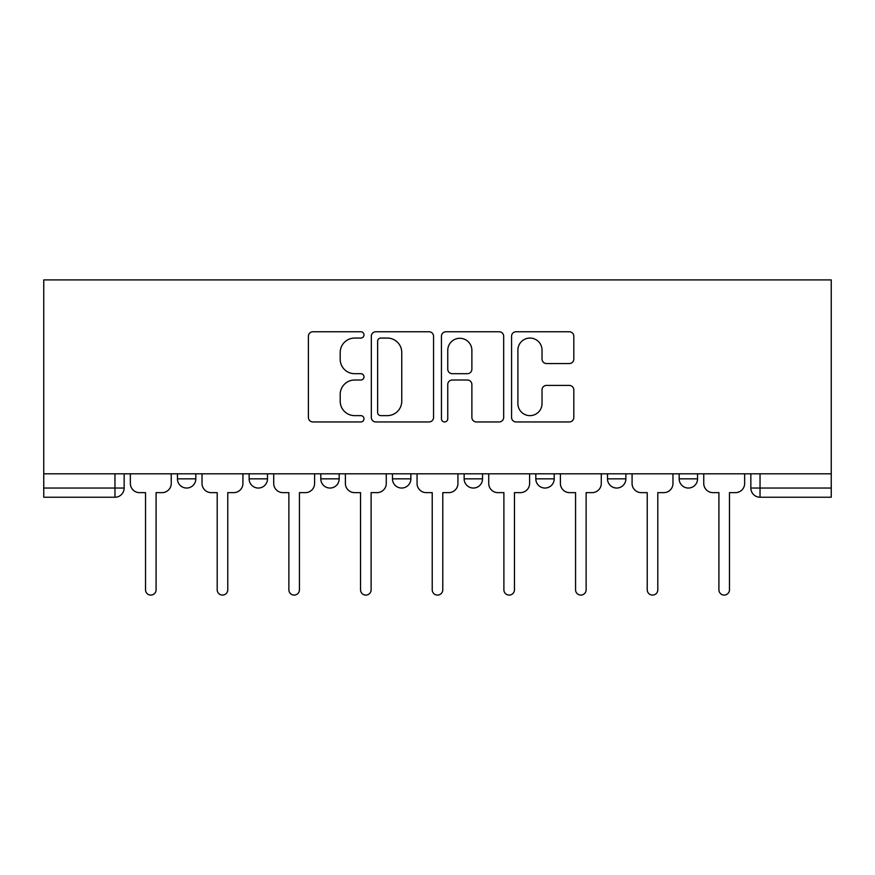 <?xml version="1.0" encoding="UTF-8"?>
<svg xmlns="http://www.w3.org/2000/svg" width="875" height="875" viewBox="0 0 875 875"><rect width="100%" height="100%" fill="white"/><g stroke="black" fill="none" stroke-linecap="round" stroke-linejoin="round"><path stroke-width="1.31" d="M363.989 334.906A3.161 3.161 0 0 0 360.828 331.756L312.911 331.756A4.506 4.506 0 0 0 308.405 336.262L308.405 417.441A4.506 4.506 0 0 0 312.911 421.947L360.828 421.947A3.161 3.161 0 0 0 363.989 418.797A3.161 3.161 0 0 0 360.828 415.636L354.627 415.636A14.427 14.427 0 0 1 340.2 401.209L340.2 394.439A14.427 14.427 0 0 1 354.627 380.012L360.828 380.012A3.161 3.161 0 0 0 363.989 376.852A3.161 3.161 0 0 0 360.828 373.691L354.627 373.691A14.427 14.427 0 0 1 340.2 359.264L340.2 352.505A14.427 14.427 0 0 1 354.627 338.067L360.828 338.067A3.161 3.161 0 0 0 363.989 334.906M607.502 473.802L607.502 478.855L625.877 478.855A9.188 9.188 0 0 1 616.689 488.042A9.188 9.188 0 0 1 607.502 478.855L607.502 473.802M535.817 473.802L535.817 478.855L554.203 478.855A9.188 9.188 0 0 1 545.016 488.042A9.188 9.188 0 0 1 535.817 478.855L535.817 473.802M392.47 473.802L392.47 478.855L410.856 478.855A9.188 9.188 0 0 1 401.658 488.042A9.188 9.188 0 0 1 392.47 478.855L392.47 473.802M569.297 363.552A4.506 4.506 0 0 0 573.814 359.034L573.814 336.262A4.506 4.506 0 0 0 569.297 331.756L516.086 331.756A4.506 4.506 0 0 0 511.569 336.262L511.569 417.441A4.506 4.506 0 0 0 516.086 421.947L569.297 421.947A4.506 4.506 0 0 0 573.814 417.441L573.814 389.933A4.506 4.506 0 0 0 569.297 385.416L546.525 385.416A4.506 4.506 0 0 0 542.019 389.933L542.019 403.572A12.064 12.064 0 0 1 529.955 415.636A12.064 12.064 0 0 1 517.891 403.572L517.891 350.131A12.064 12.064 0 0 1 529.955 338.067A12.064 12.064 0 0 1 542.019 350.131L542.019 359.034A4.506 4.506 0 0 0 546.525 363.552L569.297 363.552M831.25 473.802L43.75 473.802L43.75 279.912L831.25 279.912L831.25 497.23L760.036 497.23A9.188 9.188 0 0 1 750.848 488.042L831.25 488.042M433.552 336.262A4.506 4.506 0 0 0 429.045 331.756L375.823 331.756A4.506 4.506 0 0 0 371.317 336.262L371.317 417.441A4.506 4.506 0 0 0 375.823 421.947L429.045 421.947A4.506 4.506 0 0 0 433.552 417.441L433.552 336.262M445.955 331.756L499.177 331.756A4.506 4.506 0 0 1 503.683 336.262L503.683 417.441A4.506 4.506 0 0 1 499.177 421.947L476.394 421.947A4.506 4.506 0 0 1 471.887 417.441L471.887 384.519A4.506 4.506 0 0 0 467.381 380.012L452.266 380.012A4.506 4.506 0 0 0 447.759 384.519L447.759 418.797A3.161 3.161 0 0 1 444.598 421.947A3.161 3.161 0 0 1 441.448 418.797L441.448 336.262A4.506 4.506 0 0 1 445.955 331.756M750.848 473.802L750.848 488.042A9.188 9.188 0 0 0 760.036 497.23L760.036 473.802M124.152 473.802L124.152 488.042L124.152 473.802M114.964 473.802L114.964 497.23L43.75 497.23L43.75 488.042L124.152 488.042A9.188 9.188 0 0 1 114.964 497.23A9.188 9.188 0 0 0 124.152 488.042M43.75 473.802L43.75 488.042M697.55 473.802L697.55 478.855A9.188 9.188 0 0 1 688.363 488.042A9.188 9.188 0 0 1 679.175 478.855L697.55 478.855L697.55 473.802M679.175 473.802L679.175 478.855M625.877 473.802L625.877 478.855L625.877 473.802M554.203 478.855L554.203 473.802L554.203 478.855A9.188 9.188 0 0 1 545.016 488.042M482.53 473.802L482.53 478.855A9.188 9.188 0 0 1 473.342 488.042A9.188 9.188 0 0 1 464.144 478.855A9.188 9.188 0 0 0 473.342 488.042A9.188 9.188 0 0 0 482.53 478.855L482.53 473.802M464.144 473.802L464.144 478.855L482.53 478.855M410.856 473.802L410.856 478.855M339.183 473.802L339.183 478.855A9.188 9.188 0 0 1 329.984 488.042A9.188 9.188 0 0 1 320.797 478.855A9.188 9.188 0 0 0 329.984 488.042A9.188 9.188 0 0 0 339.183 478.855L320.797 478.855L320.797 473.802M249.123 473.802L249.123 478.855L267.498 478.855L267.498 473.802L267.498 478.855A9.188 9.188 0 0 1 258.311 488.042A9.188 9.188 0 0 1 249.123 478.855A9.188 9.188 0 0 0 258.311 488.042M177.45 473.802L177.45 478.855L195.825 478.855L195.825 473.802L195.825 478.855A9.188 9.188 0 0 1 186.637 488.042A9.188 9.188 0 0 1 177.45 478.855A9.188 9.188 0 0 0 186.637 488.042M380.789 338.067A3.161 3.161 0 0 0 377.628 341.228L377.628 412.475A3.161 3.161 0 0 0 380.789 415.636L387.33 415.636A14.427 14.427 0 0 0 401.756 401.209L401.756 352.505A14.427 14.427 0 0 0 387.33 338.067L380.789 338.067M471.887 350.361A12.064 12.064 0 0 0 459.823 338.297A12.064 12.064 0 0 0 447.759 350.361L447.759 369.184A4.506 4.506 0 0 0 452.266 373.691L467.381 373.691A4.506 4.506 0 0 0 471.887 369.184L471.887 350.361M130.353 483.448L130.353 473.802L130.353 483.448A9.188 9.188 0 0 0 139.541 492.636L145.523 492.636L145.523 589.805A5.283 5.283 0 0 0 150.806 595.088A5.283 5.283 0 0 0 156.089 589.805L156.089 492.636L162.061 492.636A9.188 9.188 0 0 0 171.248 483.448L171.248 473.802L171.248 483.448M139.541 492.636L145.523 492.636L145.523 589.805M156.089 589.805L156.089 492.636L162.061 492.636M202.027 483.448L202.027 473.802L202.027 483.448A9.188 9.188 0 0 0 211.225 492.636L217.197 492.636L217.197 589.805A5.283 5.283 0 0 0 222.48 595.088A5.283 5.283 0 0 0 227.763 589.805L227.763 492.636L233.734 492.636A9.188 9.188 0 0 0 242.922 483.448L242.922 473.802L242.922 483.448M273.711 483.448L273.711 473.802L273.711 483.448A9.188 9.188 0 0 0 282.898 492.636L288.87 492.636L288.87 589.805A5.283 5.283 0 0 0 294.153 595.088A5.283 5.283 0 0 0 299.436 589.805L299.436 492.636L305.408 492.636A9.188 9.188 0 0 0 314.595 483.448L314.595 473.802L314.595 483.448M211.225 492.636L217.197 492.636L217.197 589.805M227.763 589.805L227.763 492.636L233.734 492.636M282.898 492.636L288.87 492.636L288.87 589.805M299.436 589.805L299.436 492.636L305.408 492.636M345.384 483.448L345.384 473.802L345.384 483.448A9.188 9.188 0 0 0 354.572 492.636L360.544 492.636L360.544 589.805A5.283 5.283 0 0 0 365.827 595.088A5.283 5.283 0 0 0 371.109 589.805L371.109 492.636L377.081 492.636A9.188 9.188 0 0 0 386.269 483.448L386.269 473.802L386.269 483.448M417.058 483.448L417.058 473.802L417.058 483.448A9.188 9.188 0 0 0 426.245 492.636L432.217 492.636L432.217 589.805A5.283 5.283 0 0 0 437.5 595.088A5.283 5.283 0 0 0 442.783 589.805L442.783 492.636L448.755 492.636A9.188 9.188 0 0 0 457.942 483.448L457.942 473.802L457.942 483.448M488.731 483.448L488.731 473.802L488.731 483.448A9.188 9.188 0 0 0 497.919 492.636L503.891 492.636L503.891 589.805A5.283 5.283 0 0 0 509.173 595.088A5.283 5.283 0 0 0 514.456 589.805L514.456 492.636L520.428 492.636A9.188 9.188 0 0 0 529.616 483.448L529.616 473.802L529.616 483.448M354.572 492.636L360.544 492.636L360.544 589.805M371.109 589.805L371.109 492.636L377.081 492.636M426.245 492.636L432.217 492.636L432.217 589.805M442.783 589.805L442.783 492.636L448.755 492.636M497.919 492.636L503.891 492.636L503.891 589.805M514.456 589.805L514.456 492.636L520.428 492.636M560.405 483.448L560.405 473.802L560.405 483.448A9.188 9.188 0 0 0 569.592 492.636L575.564 492.636L575.564 589.805A5.283 5.283 0 0 0 580.847 595.088A5.283 5.283 0 0 0 586.13 589.805L586.13 492.636L592.102 492.636A9.188 9.188 0 0 0 601.289 483.448L601.289 473.802L601.289 483.448M569.592 492.636L575.564 492.636L575.564 589.805M586.13 589.805L586.13 492.636L592.102 492.636M632.078 483.448L632.078 473.802L632.078 483.448A9.188 9.188 0 0 0 641.266 492.636L647.237 492.636L647.237 589.805A5.283 5.283 0 0 0 652.52 595.088A5.283 5.283 0 0 0 657.803 589.805L657.803 492.636L663.775 492.636A9.188 9.188 0 0 0 672.973 483.448L672.973 473.802L672.973 483.448M641.266 492.636L647.237 492.636L647.237 589.805M657.803 589.805L657.803 492.636L663.775 492.636M703.752 483.448L703.752 473.802L703.752 483.448A9.188 9.188 0 0 0 712.939 492.636L718.911 492.636L718.911 589.805A5.283 5.283 0 0 0 724.194 595.088A5.283 5.283 0 0 0 729.477 589.805L729.477 492.636L735.459 492.636A9.188 9.188 0 0 0 744.647 483.448L744.647 473.802L744.647 483.448M712.939 492.636L718.911 492.636L718.911 589.805M729.477 589.805L729.477 492.636L735.459 492.636"/></g></svg>
